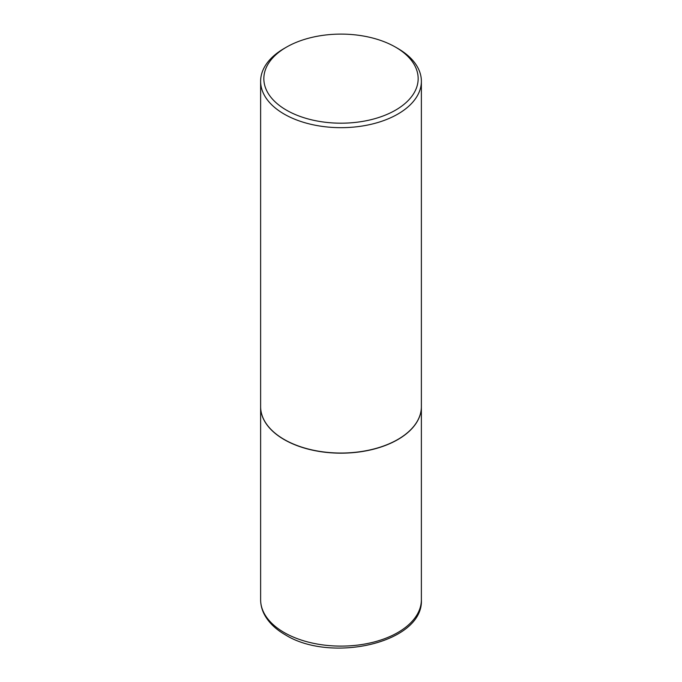 <?xml version="1.0" encoding="UTF-8"?>
<svg xmlns="http://www.w3.org/2000/svg" width="682" height="682" viewBox="0 0 682 682"><rect width="100%" height="100%" fill="white"/><g stroke="black" fill="none" stroke-linecap="round" stroke-linejoin="round"><path stroke-width="1.02" d="M260.626 406.702A80.374 46.402 0 0 0 260.626 406.77A80.374 46.402 0 0 0 284.164 439.583A80.374 46.402 0 0 0 371.758 449.643A80.374 46.402 0 0 0 421.374 406.77A80.374 46.402 0 0 0 421.374 406.702M286.44 47.152A77.16 44.543 0 0 0 286.44 110.143A77.16 44.543 0 0 0 395.56 110.143A77.16 44.543 0 0 0 395.56 47.152A77.16 44.543 0 0 0 286.44 47.152L284.164 48.465A80.374 46.402 0 0 0 260.626 81.269L260.626 406.643A80.374 46.402 0 0 0 284.164 439.447L284.283 439.515A80.212 46.308 0 0 0 397.717 439.515A80.212 46.308 0 0 0 397.777 439.481M284.283 439.515L284.164 439.447A80.374 46.402 0 0 0 397.836 439.447A80.374 46.402 0 0 0 421.374 406.643L421.374 81.269A80.374 46.402 0 0 0 397.836 48.465A80.374 46.402 0 0 0 397.836 48.456L395.56 47.143A77.16 44.543 0 0 0 395.56 47.143L397.836 48.465M260.626 81.269A80.374 46.402 0 0 0 284.164 114.082A80.374 46.402 0 0 0 371.758 124.141A80.374 46.402 0 0 0 421.374 81.269M421.374 599.708C423.812 642.691 331.094 663.654 285.17 634.729C275.75 629.298 268.904 622.717 264.633 614.985C261.982 610.083 260.652 604.985 260.626 599.708A80.374 46.402 0 0 0 284.164 632.521A80.374 46.402 0 0 0 371.758 642.58A80.374 46.402 0 0 0 421.374 599.708L421.374 406.77M260.626 599.708L260.626 406.77"/></g></svg>
